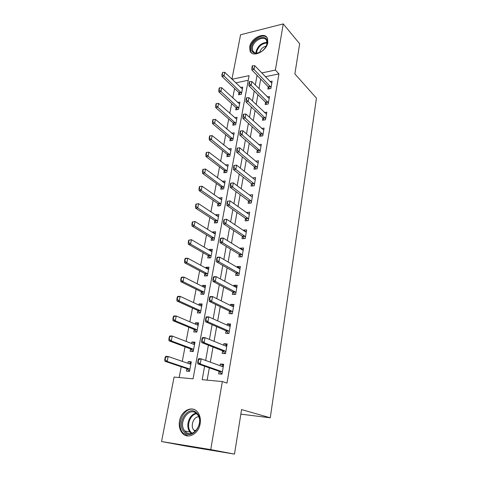 <?xml version="1.0" encoding="UTF-8"?>
<svg xmlns="http://www.w3.org/2000/svg" width="478" height="478" viewBox="0 0 478 478"><rect width="100%" height="100%" fill="white"/><g stroke="black" fill="none" stroke-linecap="round" stroke-linejoin="round"><path stroke-width="0.72" d="M267.817 42.482C266.628 51.439 252.48 58.089 250.042 51.015L249.713 46.844C250.932 38.007 265.021 31.261 267.507 38.503L267.817 42.482M200.133 423.795C198.609 434.299 187.233 439.838 182.028 432.811C179.591 429.614 178.76 425.653 179.543 420.933C181.168 410.465 192.598 404.968 197.82 412.347C200.067 415.436 200.838 419.254 200.133 423.795M231.932 79.234L240.565 34.78L283.251 23.9L299.658 43.767L294.872 73.911L316.448 98.175L270.273 417.796L241.569 409.58L234.495 454.1L186.378 446.165L161.552 441.529L174.076 377.064L193.058 378.827L249.098 75.638L231.973 79.27M234.579 88.472L232.756 97.99M231.675 103.624L229.799 113.406M228.723 119.034L226.793 129.096M225.718 134.712L223.734 145.061M222.658 150.672L220.615 161.313M219.539 166.912L217.442 177.858M216.373 183.444L214.216 194.701M213.146 200.282L210.923 211.856M209.86 217.418L207.571 229.332M206.508 234.877L204.16 247.132M203.102 252.665L200.682 265.272M199.625 270.781L197.139 283.753M196.088 289.244L193.53 302.592M192.479 308.059L189.844 321.796M188.804 327.245L186.091 341.376M185.052 346.801L182.261 361.35M181.228 366.74L179.16 377.536M248.237 80.268L235.702 82.879M186.85 368.622L186.378 371.113L189.509 371.382L191.302 361.81L188.177 361.577L187.854 363.28M190.579 348.868L190.113 351.342L193.226 351.545L194.982 342.152L191.875 341.985L191.594 343.497M194.235 329.497L193.775 331.947L196.864 332.085L198.591 322.871L195.508 322.77L195.257 324.096M197.82 310.491L197.366 312.917L200.443 312.994L202.134 303.954L199.063 303.912L198.848 305.066M201.346 291.843L200.891 294.251L203.951 294.263L205.606 285.396L202.558 285.414L202.373 286.394M204.799 273.541L204.351 275.925L207.392 275.884L209.017 267.184L205.988 267.25L205.833 268.074M208.193 255.581L207.745 257.941L210.768 257.845L212.369 249.301L209.352 249.426L209.227 250.09M211.521 237.942L211.079 240.291L214.084 240.135L215.656 231.746L212.656 231.926L212.561 232.439M214.789 220.627L214.353 222.951L217.341 222.748L218.882 214.514L215.901 214.742L215.829 215.106M217.998 203.622L217.562 205.928L220.537 205.671L222.049 197.587L219.044 198.089M221.153 186.922L220.722 189.21L223.674 188.906L225.162 180.965L222.198 181.377M224.248 170.515L223.824 172.785L226.757 172.433L228.221 164.629L225.347 164.994M227.295 154.4L226.871 156.647L229.793 156.252L231.227 148.586L228.52 148.969M230.282 138.56L229.864 140.789L232.768 140.347L234.178 132.812L231.621 133.219M233.222 122.989L232.804 125.2L235.696 124.722L237.082 117.319L234.656 117.737M236.114 107.687L235.696 109.88L238.57 109.36L239.932 102.083L237.626 102.513M238.952 92.642L238.54 94.817L241.396 94.262L242.734 87.104L240.536 87.552M204.608 366.208L202.182 379.681L222.33 381.558L227.002 383.105L278.931 73.887L265.308 76.725M260.683 79.049L258.974 88.663M257.905 94.686L256.142 104.586M255.073 110.603L253.262 120.803M252.193 126.807L250.323 137.317M249.259 143.31L247.329 154.137M246.266 160.118L244.282 171.279M243.224 177.236L241.175 188.738M240.123 194.683L238.014 206.538M236.957 212.459L234.788 224.672M233.736 230.575L231.495 243.171M230.45 249.044L228.143 262.028M227.104 267.877L224.72 281.255M223.686 287.081L221.23 300.877M220.203 306.673L217.675 320.893M216.648 326.653L214.042 341.316M213.021 347.046L210.332 362.169M209.322 367.857L207.135 380.141M222.013 374.005L221.368 373.951L221.983 374.166L223.68 364.254L220.346 364.003L220.053 365.694M221.983 374.166L218.637 373.88L219.085 371.281L197.784 363.812L197.731 362.139L198.137 362.169L198.615 359.587L198.203 359.558L197.731 362.139M222.623 350.834L222.174 353.409L225.502 353.624L227.164 343.909L223.847 343.73L223.59 345.206M226.082 330.794L225.64 333.345L228.944 333.489L230.575 323.97L227.283 323.857L227.062 325.13M231.687 313.729L229.464 311.136L229.04 313.676L232.326 313.753L233.921 304.414L230.647 304.372L230.462 305.448M232.804 291.879L232.374 294.388L235.636 294.4L237.202 285.247L233.951 285.258L233.796 286.149M236.072 272.98L235.642 275.471L238.881 275.424L240.422 266.443L237.19 266.515L237.064 267.22M241.181 256.835L239.257 254.439L238.851 256.913L242.071 256.805L243.577 247.998L240.368 248.13L240.273 248.662M244.216 238.594L242.4 236.251L241.993 238.707L245.196 238.54L246.672 229.9L243.481 230.085L243.422 230.45M245.501 218.416L245.083 220.842L248.261 220.621L249.713 212.136L246.511 212.579M248.524 200.897L248.112 203.305L251.273 203.031L252.695 194.707L249.54 195.042M253.035 185.888L251.482 183.689L251.087 186.091L254.224 185.769L255.622 177.595L252.635 177.924M254.416 166.822L254.003 169.188L257.128 168.818L258.496 160.793L255.694 161.146M257.278 150.247L256.871 152.596L259.972 152.171L261.323 144.29L258.676 144.667M261.424 136.033L260.08 133.954L259.691 136.296L262.769 135.83L264.095 128.086L261.597 128.48M262.852 117.97L262.458 120.283L265.517 119.775L266.82 112.169L264.448 112.581M265.571 102.256L265.171 104.551L268.218 104.001L269.496 96.526L267.238 96.95M268.236 86.817L267.841 89.093L270.871 88.502L272.125 81.158L269.974 81.595M240.84 414.151L270.273 417.796M234.495 454.1L210.738 449.607L161.552 441.529M283.251 23.9L275.388 70.051L261.705 72.961M278.931 73.887L275.388 70.051M222.33 381.558L210.738 449.607M257.056 75.321L255.318 84.988M254.224 91.047L252.426 101.007M251.338 107.06L249.486 117.325M248.399 123.366L246.487 133.942M245.399 139.97L243.433 150.875M242.352 156.892L240.326 168.125M239.245 174.123L237.154 185.709M236.078 191.69L233.921 203.628M232.846 209.591L230.629 221.894M229.56 227.839L227.271 240.524M226.202 246.445L223.847 259.524M222.784 265.415L220.352 278.901M219.294 284.769L216.785 298.672M215.733 304.516L213.146 318.85M212.101 324.658L209.436 339.44M208.39 345.218L205.642 360.466M223.525 365.168L220.346 364.003M191.152 362.611L188.177 361.577M224.284 182.817L222.216 181.287M221.445 199.517L219.085 197.868M218.512 216.474L215.901 214.742M215.309 233.587L212.656 231.926M212.047 251.004L209.352 249.426M208.725 268.75L205.988 267.25M205.343 286.824L202.558 285.414M201.895 305.239L199.063 303.912M198.382 324L195.508 322.77M194.797 343.12L191.875 341.985M226.972 345.014L223.847 343.73M230.354 325.249L227.283 323.857M233.67 305.872L230.647 304.372M236.927 286.872L233.951 285.258M240.111 268.224L237.19 266.515M243.242 249.934L240.368 248.13M246.278 231.961L243.481 230.085M249.014 214.144L246.54 212.381M251.697 196.625L249.546 195M223.417 365.807L222.754 365.855M221.416 373.659L219.067 371.275L221.481 371.478L200.24 364.003L197.784 363.812M221.314 366.154L222.772 365.76M198.203 359.558L198.729 358.673L201.184 358.847L222.33 366.518L223.31 366.411M222.318 372.237L221.481 371.478M198.615 359.587L201.184 358.847L200.24 364.003L198.137 362.169M190.656 363.358L191.021 363.31M189.521 371.31L189.192 371.197L189.539 371.227M165.239 357.168L164.743 359.653L165.125 359.683L165.621 357.197L165.239 357.168L165.884 356.325L168.172 356.486L167.181 361.458L164.892 361.278L186.79 368.598L189.228 370.982M165.125 359.683L167.181 361.458L189.043 368.789L189.862 369.488M190.907 363.907L189.939 363.997L168.172 356.486L165.621 357.197M190.674 363.286L189.007 363.674M164.743 359.653L164.892 361.278M226.877 345.6L226.219 345.636M224.905 353.284L222.605 350.828L201.686 342.571L201.644 340.85L202.057 340.874L202.517 338.346L202.11 338.328L201.644 340.85M225.096 345.821L226.231 345.564M202.11 338.328L202.612 337.54L205.056 337.659L225.831 346.12L226.793 346.054M225.819 351.76L224.995 350.977L204.13 342.702L201.686 342.571M202.517 338.346L205.056 337.659L204.13 342.702L202.057 340.874M230.265 325.787L229.619 325.817M228.801 325.912L229.625 325.763M205.94 317.535L205.486 320.003L205.887 320.015L206.341 317.541L205.94 317.535L206.418 316.836L208.844 316.908L229.261 326.121L230.211 326.104M229.255 331.696L228.442 330.884L207.942 321.849L205.516 321.766L205.486 320.003M228.353 333.465L226.064 330.788L205.516 321.766M206.341 317.541L208.844 316.908L207.942 321.849L205.887 320.015M233.587 306.362L232.947 306.38M232.428 306.422L232.953 306.35M209.687 297.167L209.245 299.587L209.645 299.592L210.087 297.167L209.687 297.167L210.147 296.563L212.555 296.575L232.625 306.518L233.557 306.535M232.619 312.02L231.824 311.19L211.67 301.421L209.262 301.391L209.245 299.587M231.824 311.19L229.464 311.136L209.262 301.391M210.087 297.167L212.555 296.575L211.67 301.421L209.645 299.592M194.319 343.825L194.677 343.79M169.349 336.685L168.859 339.117L169.242 339.141L169.726 336.703L169.349 336.685L169.965 335.926L172.241 336.04L171.273 340.91L168.991 340.784L190.519 348.844L192.921 351.3M169.242 339.141L171.273 340.91L192.759 348.982L193.566 349.705M194.588 344.238L193.638 344.285L172.241 336.04L169.726 336.703M194.331 343.766L192.969 344.029M168.859 339.117L168.991 340.784M197.91 324.658L198.262 324.634M173.377 316.603L172.893 318.993L173.275 319.005L173.753 316.615L173.377 316.603L173.968 315.94L176.233 316L175.283 320.774L196.404 329.563L197.199 330.304M173.275 319.005L175.283 320.774L173.018 320.702L194.176 329.467L196.548 332.067M198.203 324.938L197.271 324.956L176.233 316L173.753 316.615M197.922 324.622L196.852 324.777M172.893 318.993L173.018 320.702M201.435 305.854L201.782 305.836M177.32 296.928L176.848 299.27L177.224 299.27L177.696 296.928L177.32 296.928L177.894 296.342L180.146 296.36L179.214 301.038L199.983 310.509L200.76 311.274M177.224 299.27L179.214 301.038L176.962 301.015L197.767 310.461L200.073 312.982M201.746 306.01L200.832 305.992L180.146 296.36L177.696 296.928M201.441 305.836L200.658 305.908M176.848 299.27L176.962 301.015M236.849 287.308L235.989 287.326M213.361 277.21L212.925 279.582L213.325 279.576L213.762 277.204L213.361 277.21L213.803 276.696L216.193 276.66L235.923 287.296L236.843 287.35M235.923 292.727L235.14 291.873L215.327 281.405L212.931 281.423L212.925 279.582M234.931 294.4L232.792 291.873L212.931 281.423M213.762 277.204L216.193 276.66L215.327 281.405L213.325 279.576M204.399 287.415L205.235 287.398M181.192 277.634L180.726 279.929L181.102 279.923L181.562 277.628L181.192 277.634L181.742 277.132L183.982 277.103L183.068 281.691L203.491 291.813L204.261 292.602M181.102 279.923L183.068 281.691L180.827 281.709L201.286 291.813L203.497 294.257M205.223 287.433L204.321 287.38L183.982 277.103L181.562 277.628M180.726 279.929L180.827 281.709M196.811 413.082C205.851 421.381 192.443 441.547 184.239 431.987C175.587 423.502 188.541 404.03 196.811 413.082M185.213 431.395C192.377 439.82 204.668 423.012 197.462 414.623L196.84 413.906C189.431 405.738 177.493 422.731 184.843 430.977L185.213 431.395M198.693 416.762C193.512 416.738 190.113 426.035 193.829 430.14L195.269 431.371M194.355 409.574C184.574 405.78 175.295 424.548 182.889 432.913L188.111 435.978M251.488 47.173C252.904 37.356 269.234 33.251 267.142 43.414L266.312 45.954C263.731 50.596 260.265 53.07 255.903 53.369C252.48 53.004 251.004 50.943 251.488 47.173M266.073 46.438L266.903 43.952L266.652 40.75C264.663 34.966 253.382 40.343 252.414 47.424L252.683 50.746C253.376 52.257 254.655 53.064 256.513 53.154L259.93 52.407M266.216 46.133C262.822 46.952 260.63 49.079 259.632 52.52L259.626 52.538M267.136 37.768C263.211 32.785 251.44 39.662 250.347 47.447L250.675 51.588L251.559 52.956M216.958 257.654L216.534 259.978L216.928 259.966L217.359 257.642L216.958 257.654L217.382 257.224L219.761 257.14L239.161 268.445L240.064 268.534M239.161 273.81L238.391 272.932L218.912 261.789L216.528 261.86L216.534 259.978M238.092 275.436L236.054 272.974L216.528 261.86M217.359 257.642L219.761 257.14L218.912 261.789L216.928 259.966M220.489 238.486L220.065 240.769L220.466 240.745L220.884 238.468L220.489 238.486L220.89 238.134L223.256 238.008L242.334 249.946L243.218 250.078M242.334 255.252L241.575 254.356L222.419 242.567L220.053 242.681L220.065 240.769M241.575 254.356L239.257 254.439L220.053 242.681M220.884 238.468L223.256 238.008L222.419 242.567L220.466 240.745M223.949 219.695L223.537 221.935L223.925 221.906L224.337 219.671L223.949 219.695L226.68 219.253L245.447 231.8L246.319 231.961M245.453 237.04L244.706 236.126L225.861 223.722L223.513 223.883L223.537 221.935M244.706 236.126L242.4 236.251L223.513 223.883M224.337 219.671L226.68 219.253L225.861 223.722L223.925 221.906M227.337 201.274L226.936 203.467L227.325 203.431L227.725 201.238L227.337 201.274L230.038 200.862L248.5 213.995L249.361 214.192M248.506 219.175L247.771 218.243L229.237 205.247L226.901 205.444L226.936 203.467M247.204 220.693L245.483 218.404L226.901 205.444M227.725 201.238L230.038 200.862L229.237 205.247L227.325 203.431M230.665 183.205L230.265 185.356L230.653 185.315L231.047 183.164L230.665 183.205L233.336 182.829L251.5 196.524L252.348 196.745M251.512 201.638L250.789 200.688L232.547 187.125L230.229 187.364L230.265 185.356M250.143 203.126L248.512 200.885L230.229 187.364M231.047 183.164L233.336 182.829L232.547 187.125L230.653 185.315M184.98 258.712L184.532 260.964L184.902 260.952L185.356 258.7L184.98 258.712L185.518 258.293L187.74 258.216L186.844 262.715L206.932 273.47L207.691 274.276M184.902 260.952L186.844 262.715L184.616 262.781L204.745 273.512L206.843 275.89M208.641 269.21L207.751 269.12L187.74 258.216L185.356 258.7M184.532 260.964L184.616 262.781M188.702 240.159L188.26 242.364L188.631 242.346L189.073 240.135L188.702 240.159L191.427 239.693L190.549 244.109L210.314 255.467L211.061 256.292M188.631 242.346L190.549 244.109L188.332 244.21L208.139 255.545L210.117 257.863M211.987 251.314L211.115 251.195L191.427 239.693L189.073 240.135M188.26 242.364L188.332 244.21M192.353 221.953L191.917 224.122L192.287 224.092L192.718 221.929L192.353 221.953L195.048 221.523L194.188 225.849L213.63 237.793L214.365 238.636M192.287 224.092L194.188 225.849L191.983 225.998L211.467 237.907L213.337 240.171M215.279 233.748L214.419 233.599L195.048 221.523L192.718 221.929M191.917 224.122L191.983 225.998M195.932 204.094L195.508 206.221L195.872 206.185L196.297 204.064L195.932 204.094L198.597 203.694L197.749 207.942L216.887 220.442L217.609 221.296M195.872 206.185L197.749 207.942L195.562 208.127L214.736 220.591L216.51 222.802M218.512 216.498L217.663 216.319L198.597 203.694L196.297 204.064M195.508 206.221L195.562 208.127M199.446 186.569L199.027 188.655L199.392 188.613L199.81 186.528L199.446 186.569L202.08 186.199L201.25 190.369L220.089 203.395L220.8 204.273M199.392 188.613L201.25 190.369L199.075 190.591L217.95 203.586L219.629 205.749M221.678 199.559L220.848 199.356L202.08 186.199L199.81 186.528M199.027 188.655L199.075 190.591M233.927 165.484L233.539 167.587L233.921 167.545L234.31 165.43L233.927 165.484L236.568 165.131L254.445 179.364L255.276 179.62M254.457 184.424L253.74 183.456L235.797 169.349L233.491 169.63L233.539 167.587M253.74 183.456L251.482 183.689L233.491 169.63M234.31 165.43L236.568 165.131L235.797 169.349L233.921 167.545M202.899 169.367L202.487 171.411L202.845 171.369L203.258 169.32L202.899 169.367L205.504 169.027L204.686 173.12L223.931 187.549M202.845 171.369L204.686 173.12L202.523 173.377L221.105 186.886L222.7 189.007M224.797 182.919L205.504 169.027L203.258 169.32M202.487 171.411L202.523 173.377M237.506 148.037L237.124 148.09L236.741 150.164L237.124 150.11L237.506 148.037L239.735 147.774L257.337 162.526L258.156 162.807M257.349 167.521L238.982 151.908L236.688 152.225L236.741 150.164M255.879 168.967L254.398 166.81L236.688 152.225M239.735 147.774L238.982 151.908L237.124 150.11M227.857 166.577L208.856 152.165L208.055 156.186L227.002 171.124M206.239 154.442L206.639 152.428L206.281 152.482L205.881 154.49L208.055 156.186L205.904 156.479L224.2 170.479L225.724 172.558M208.856 152.165L206.639 152.428M205.881 154.49L205.904 156.479M240.643 130.972L240.267 131.032L239.89 133.063L240.273 133.004L240.643 130.972L242.848 130.739L260.982 146.292M260.187 150.929L242.107 134.802L239.831 135.155L239.89 133.063M258.676 152.351L257.266 150.229L239.831 135.155M242.848 130.739L242.107 134.802L240.273 133.004M230.862 150.516L212.154 135.615L211.372 139.558L230.026 154.986M209.567 137.819L209.962 135.842L209.609 135.901L209.215 137.873L211.372 139.558L209.227 139.887L227.247 154.358L228.699 156.396M212.154 135.615L209.962 135.842M209.215 137.873L209.227 139.887M243.726 114.218L243.35 114.284L242.979 116.279L243.356 116.214L243.726 114.218L245.901 114.021L263.754 130.076M262.978 134.629L245.172 118.006L242.908 118.395L242.979 116.279M262.297 133.613L260.08 133.954L242.908 118.395M245.901 114.021L245.172 118.006L243.356 116.214M233.82 134.736L215.393 119.357L214.622 123.234L232.995 139.128M212.841 121.496L213.23 119.56L212.871 119.62L212.483 121.555L214.622 123.234L212.489 123.599L230.235 138.512L231.627 140.52M215.393 119.357L213.23 119.56M212.483 121.555L212.489 123.599M246.75 97.775L246.373 97.847L246.015 99.8L246.391 99.735L246.75 97.775L248.901 97.614L266.479 114.146M265.714 118.616L248.184 101.521L245.937 101.945L246.015 99.8M264.131 120.002L262.84 117.958L245.937 101.945M248.901 97.614L248.184 101.521L246.391 99.735M236.724 119.225L218.571 103.391L217.813 107.197L235.917 123.539M216.05 105.465L216.432 103.559L216.08 103.63L215.698 105.53L217.813 107.197L215.698 107.592L233.174 122.948L234.507 124.919M218.571 103.391L216.432 103.559M215.698 105.53L215.698 107.592M249.713 81.63L249.343 81.708L248.99 83.632L249.361 83.554L249.713 81.63L251.84 81.499L269.162 98.498M268.409 102.884L251.141 85.341L248.907 85.795L248.99 83.632M266.796 104.258L265.559 102.244L248.907 85.795M251.84 81.499L251.141 85.341L249.361 83.554M239.58 103.977L221.696 87.707L220.95 91.447L238.785 108.219M219.205 89.721L219.581 87.85L219.229 87.922L218.852 89.792L220.95 91.447L218.846 91.872L236.066 107.64L237.345 109.582M221.696 87.707L219.581 87.85M218.852 89.792L218.846 91.872M252.629 65.779L252.259 65.862L251.912 67.751L252.282 67.667L252.629 65.779L254.732 65.677L271.791 83.118M271.05 87.432L254.045 69.447L251.822 69.931L251.912 67.751M269.413 88.788L268.224 86.805L251.822 69.931M254.732 65.677L254.045 69.447L252.282 67.667M242.382 88.986L224.762 72.297L224.033 75.972L241.605 93.156M222.306 74.251L222.67 72.411L221.953 74.323L224.033 75.972L221.941 76.426L238.904 92.595L240.135 94.507M224.762 72.297L222.67 72.411M221.953 74.323L221.941 76.426M221.744 371.651L219.336 371.454M187.065 368.771L189.318 368.956M186.79 368.598L189.043 368.789M189.945 363.997L190.244 364.021M224.995 350.977L222.605 350.828M225.258 351.163L222.868 351.013M228.442 330.884L226.064 330.788M228.705 331.081L226.327 330.979M232.081 311.393L229.715 311.339M190.788 349.024L193.028 349.167M190.519 348.844L192.759 348.982M194.444 329.659L196.667 329.748M194.176 329.467L196.404 329.563M198.029 310.658L200.24 310.706M197.767 310.461L199.983 310.509M235.14 291.873L232.792 291.873M235.391 292.088L233.043 292.082M201.549 292.016L203.748 292.022M201.286 291.813L203.491 291.813M191.409 433.391L190.041 432.094C185.04 426.567 189.145 414.067 196.141 413.285M196.673 413.745C189.652 414.456 185.757 427.248 191.086 432.333L192.096 433.211M256.011 53.118L256.112 51.415C258.024 45.667 261.657 42.667 267.011 42.411M267.011 43.008C261.902 43.402 258.467 46.306 256.698 51.732L256.584 53.16M238.391 272.932L236.054 272.974M238.636 273.153L236.299 273.189M241.82 254.577L239.502 254.66M244.945 236.359L242.639 236.479M247.771 218.243L245.483 218.404M248.01 218.476L245.722 218.643M250.789 200.688L248.512 200.885M251.016 200.933L248.745 201.13M204.996 273.721L207.189 273.685M204.745 273.512L206.932 273.47M208.384 255.76L210.559 255.682M208.139 255.545L210.314 255.467M211.712 238.134L213.875 238.014M211.467 237.907L213.63 237.793M214.981 220.824L217.131 220.669M214.736 220.591L216.887 220.442M218.189 203.819L220.322 203.634M217.95 203.586L220.089 203.395M253.967 183.707L251.709 183.94M221.338 187.125L223.465 186.904M221.105 186.886L223.226 186.659M256.644 166.535L254.398 166.81M256.871 166.792L254.625 167.067M224.433 170.724L226.548 170.467M224.2 170.479L226.315 170.222M259.494 149.925L257.266 150.229M259.715 150.188L257.487 150.492M227.474 154.609L229.571 154.316M227.247 154.358L229.344 154.065M262.512 133.882L260.295 134.216M230.462 138.769L232.547 138.453M230.235 138.512L232.326 138.196M265.045 117.588L262.84 117.958M265.26 117.857L263.055 118.227M233.395 123.204L235.475 122.858M233.174 122.948L235.254 122.595M267.746 101.844L265.559 102.244M267.955 102.119L265.768 102.519M236.281 107.909L238.349 107.532M236.066 107.64L238.134 107.263M270.399 86.375L268.224 86.805M270.608 86.655L268.433 87.086M239.12 92.869L241.175 92.463M238.904 92.595L240.96 92.188M182.028 432.811L182.966 433.008M191.493 433.373L190.041 432.094L184.843 430.977M193.829 430.14L196.034 430.63M254.475 52.67L252.683 50.746M266.138 46.3L266.312 45.954M256.513 53.154L255.903 53.369"/></g></svg>
